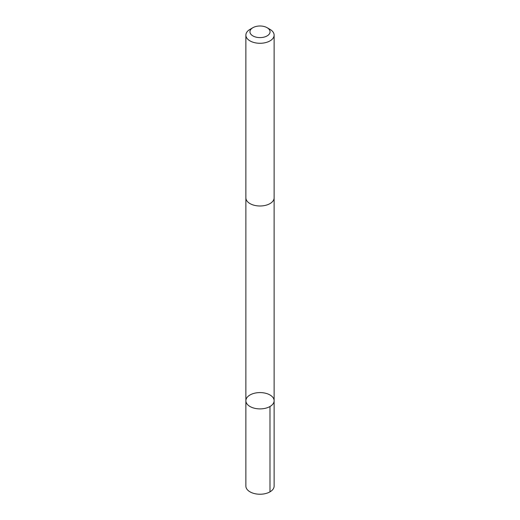 <?xml version="1.0" encoding="UTF-8"?>
<svg xmlns="http://www.w3.org/2000/svg" width="520" height="520" viewBox="0 0 520 520"><rect width="100%" height="100%" fill="white"/><g stroke="black" fill="none" stroke-linecap="round" stroke-linejoin="round"><path stroke-width="0.78" d="M272.519 396.962A14.125 8.158 180 0 1 274.125 400.738A14.125 8.158 180 0 1 260 408.896A14.125 8.158 180 0 1 245.875 400.738A14.125 8.158 180 0 1 256.633 392.821A14.125 8.158 180 0 1 272.519 396.962M245.875 486.076A14.125 8.158 0 0 0 247.481 489.853A14.125 8.158 0 0 0 263.367 494A14.125 8.158 0 0 0 274.125 486.076L274.125 400.738A14.125 8.158 180 0 1 260 408.896A14.125 8.158 180 0 1 245.875 400.738L245.875 486.076M252.895 27.697L250.01 29.367A14.125 8.158 0 0 0 245.875 35.133L245.875 197.834A14.125 8.158 0 0 0 247.481 201.611A14.125 8.158 0 0 0 263.367 205.758A14.125 8.158 0 0 0 274.125 197.834L274.125 35.133A14.125 8.158 0 0 0 269.99 29.367L267.105 27.697A10.049 5.798 0 0 0 252.895 27.697A10.049 5.798 0 0 0 251.095 34.489A10.049 5.798 0 0 0 265.947 36.478A10.049 5.798 0 0 0 267.105 27.697M245.875 35.133A14.125 8.158 0 0 0 247.481 38.903A14.125 8.158 0 0 0 263.367 43.05A14.125 8.158 0 0 0 274.125 35.133M269.984 406.504L269.99 491.849M245.882 198.094L245.875 400.738M274.118 198.094L274.125 400.738"/></g></svg>
